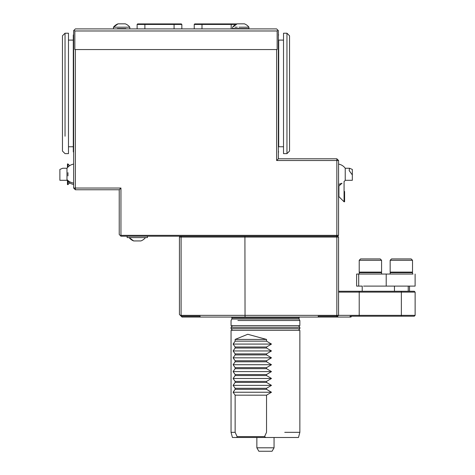 <?xml version="1.0" encoding="UTF-8"?>
<svg xmlns="http://www.w3.org/2000/svg" width="475" height="475" viewBox="0 0 475 475"><rect width="100%" height="100%" fill="white"/><g stroke="black" fill="none" stroke-linecap="round" stroke-linejoin="round"><path stroke-width="0.71" d="M289.542 117.545L289.542 69.267M289.542 151.056L289.542 35.791L289.542 151.056L286.959 153.633L286.959 33.214L283.522 33.214L283.522 153.633L286.959 153.633L289.542 151.056M62.457 151.056L65.039 153.633L62.457 151.056L62.457 35.791L65.039 33.214L65.039 136.23M258.839 451.25L272.068 451.25L274.057 447.812L256.856 447.812L258.839 451.25M256.856 437.487L232.429 437.487L236.645 437.487L237.126 436.626L264.539 436.626L265.881 437.487L298.478 437.487L256.856 437.487L256.856 447.812M274.057 437.487L274.057 447.812M265.881 437.487L236.645 437.487M129.663 27.2L129.812 27.2A10.319 10.319 0 0 0 125.258 23.833L118.032 23.833L113.472 27.2L115.864 27.2M123.999 28.565L119.284 28.565M266.528 339.429L247.76 334.275L235.137 339.429L266.528 339.429L266.528 341.151L235.137 341.151L233.106 344.072L271.48 344.072L266.528 346.999L266.528 348.032L271.48 350.954L266.528 353.881L266.528 354.914L271.48 357.835L266.528 360.762L266.528 361.796L271.48 364.717L266.528 367.644L266.528 368.677L271.48 371.598L266.528 374.526L266.528 375.559L271.48 378.48L266.528 381.407L266.528 382.434L271.48 385.362L266.528 388.289L266.528 389.316L271.48 392.243L266.528 395.17L266.528 432.327L264.539 436.626M235.137 339.429L235.137 341.151M266.528 341.151L271.48 344.072M233.106 344.072L235.137 346.999L266.528 346.999M235.137 346.999L235.137 348.032L266.528 348.032M235.137 348.032L233.106 350.954L271.48 350.954M233.106 350.954L235.137 353.881L266.528 353.881M235.137 353.881L235.137 354.914L266.528 354.914M235.137 354.914L233.106 357.835L271.48 357.835M233.106 357.835L235.137 360.762L266.528 360.762M235.137 360.762L235.137 361.796L266.528 361.796M235.137 361.796L233.106 364.717L271.48 364.717M233.106 364.717L235.137 367.644L266.528 367.644M235.137 367.644L235.137 368.677L266.528 368.677M235.137 368.677L233.106 371.598L271.48 371.598M233.106 371.598L235.137 374.526L266.528 374.526M235.137 374.526L235.137 375.559L266.528 375.559M235.137 375.559L233.106 378.48L271.48 378.48M233.106 378.48L235.137 381.401L266.528 381.407M235.137 381.407L235.137 382.434L266.528 382.434M235.137 382.44L233.106 385.362L271.48 385.362M233.106 385.362L235.137 388.283L266.528 388.289M235.137 388.289L235.137 389.316L266.528 389.316M235.137 389.322L233.106 392.243L271.48 392.243M233.106 392.243L235.137 395.164L266.528 395.17M235.137 395.17L235.137 432.327L237.126 436.626M284.751 432.333L299.844 432.333M232.429 437.487L231.052 432.333L235.137 432.333M390.171 260.294L412.514 260.294L411.148 258.917L391.537 258.917L390.165 260.288L390.159 272.104L391.347 272.68M359.225 260.294L381.567 260.294L380.202 258.917L360.59 258.917L359.219 260.288L359.213 272.104L360.4 272.68M231.052 432.333L231.052 330.309L299.862 330.309L299.862 432.327L298.478 437.487M265.454 330.309L298.442 330.309L265.454 330.309M411.95 272.68L412.52 272.11L390.171 272.104M381.579 260.294L381.579 272.104L359.225 272.104M390.159 274.057L390.159 272.68L412.526 272.68L412.526 274.057M359.213 274.057L359.213 272.68L381.579 272.68L381.579 274.057M298.442 325.666L231.052 325.666L299.862 325.666L298.442 325.666L299.862 327.299L231.052 327.299L231.052 328.676L232.471 330.309M356.63 286.098L362.217 286.098L356.63 286.098L356.63 274.057L413.036 274.057M237.88 320.506L299.862 320.506L299.001 319.016L299.232 317.062L231.681 317.062L231.907 317.923L299.001 317.923M259.956 320.506L241.383 320.506M363.523 286.098L415.108 286.098L415.108 274.057M381.395 286.098L409.521 286.098L409.521 291.258M414.265 291.258L415.126 292.119L415.12 315.347L414.265 316.207L350.17 316.207L349.802 317.062L336.846 317.062L338.568 315.347L415.097 315.347M415.097 292.119L338.568 292.119L338.568 291.258L414.236 291.258M406.671 291.258L404.783 291.258M181.604 316.207L200.123 316.207L181.604 316.207L181.1 315.347L338.568 315.347L338.568 292.119M127.14 237.583L129.123 237.583A10.337 10.337 0 0 0 133.677 240.938L140.903 240.938L133.677 240.938L129.123 237.583L147.44 237.583L147.44 236.212L127.14 236.212L127.14 237.583L147.44 237.583M336.49 316.207L318.191 316.207L318.488 317.062L336.846 317.062L337.707 316.207L336.49 316.207L336.846 315.347L336.846 237.072L181.1 237.072L181.1 315.347L180.298 315.347L182.02 317.062L199.987 317.062L200.123 316.207M318.191 316.207L337.707 316.207L338.568 315.347L338.568 237.072L336.846 237.072L336.49 236.212L337.707 236.212L338.568 237.072M180.298 315.347L179.437 314.486L179.437 237.072L181.1 237.072L181.604 236.212L244.922 236.212L245.041 317.062L199.987 317.062M245.041 317.062L350.978 317.062L351.47 316.207L350.17 316.207M352.331 174.954L352.331 180.298L345.23 180.298L345.23 168.257L349.523 168.257L349.167 170.584L352.331 174.948L352.331 169.433L352.331 174.954M352.331 169.433L349.523 168.257M344.589 191.478L344.589 201.804L344.589 191.478M68.477 33.214L68.477 153.633L68.477 33.214L65.039 33.214M344.072 181.361C341.572 183.671 341.572 183.671 344.072 181.361L344.072 185.262M344.589 201.804L344.066 201.804L344.066 181.414M338.568 184.448L338.568 164.112L338.568 184.448L342.024 183.208L338.568 186.319L338.568 196.644L338.912 196.644L338.912 186.426M338.912 191.71L338.912 192.458M338.907 193.438L338.907 196.359M179.437 237.072L180.298 236.212L181.604 236.212M147.268 23.922L171.701 23.922M337.707 236.212L338.568 235.351L336.846 235.351L336.49 236.212L120.947 236.212L119.231 234.49L119.231 189.763L75.359 189.763L75.359 188.041L120.947 188.041L119.231 189.763M204.387 23.922L228.813 23.922M73.293 146.751L68.477 146.751M59.88 180.298L59.88 169.433L62.682 168.257L66.975 168.257L66.975 180.298L59.88 180.298M69.671 165.668L67.967 163.958L67.444 163.958L67.444 167.651M67.444 180.904L67.444 184.603L67.967 184.603L67.961 181.48M283.522 40.096L278.7 40.096L278.7 146.751L283.522 146.751M120.519 235.778L120.947 235.351L336.846 235.351L336.846 160.514L338.568 160.514L338.568 235.351M338.568 160.514L336.846 158.792L336.846 160.514L276.64 160.514L278.356 158.792L336.846 158.792M120.947 188.041L120.947 235.351M194.233 28.91L194.233 24.439L194.75 23.922L236.936 23.922M194.233 24.439L202 24.439L202.118 23.922M137.121 28.91L137.121 24.439L137.637 23.922L181.331 23.922L181.848 24.439L174.082 24.439L173.969 23.922M137.121 24.439L144.887 24.439L145 23.922M73.637 151.917L73.293 151.917L73.293 34.93L73.637 34.93M67.961 175.898L67.961 172.657M67.961 163.958L67.961 167.081M278.356 158.792L278.356 30.632L276.64 28.91L75.359 28.91L74.07 30.204L74.842 30.976L74.842 49.554L75.359 49.554L75.359 188.041L73.637 188.041L75.359 189.763M278.7 40.096L278.7 146.751M276.64 160.514L276.64 49.554L277.151 49.554L277.151 30.976L74.842 30.976M75.359 49.554L276.64 49.554M194.233 28.892L202 28.892L202 24.439L231.194 24.439L231.082 23.922M137.121 28.892L144.887 28.892L144.887 24.439L174.082 24.439L174.082 28.892L181.848 28.892L181.848 24.439M278.7 34.93L278.356 34.93L278.356 151.917L278.7 151.917M277.928 30.204L277.151 30.976M231.159 28.91L231.194 24.439L235.838 24.439M74.07 30.204L73.637 30.632L73.637 188.041M231.194 28.892L236.467 28.892M235.897 28.565L245.427 28.565L232.602 28.565L232.602 27.2L237.156 23.833A10.319 10.319 0 0 0 232.602 27.194M238.961 27.2L248.918 27.2A10.319 10.319 0 0 0 244.382 23.833L237.156 23.833M243.129 28.565L238.408 28.565M234.905 27.2L237.334 27.2M236.467 28.565L236.467 28.91M116.773 27.2L121.642 27.2M124.872 27.2L127.425 27.2M125.258 23.833A10.319 10.319 0 0 1 129.812 27.2L129.812 28.565L129.812 27.2L113.472 27.2L113.472 28.565M125.94 28.565L125.94 28.91L125.94 28.565L117.343 28.565L117.343 28.91M245.07 28.565L245.07 28.91L245.07 28.565L248.936 28.565L248.936 27.2A10.319 10.319 0 0 0 244.382 23.833M299.862 327.299L299.862 328.676L231.052 328.676M386.211 274.057L386.211 286.098M358.702 274.057L358.702 286.098M231.052 325.666L231.052 320.506L231.907 319.016L299.001 319.016M401.363 291.258L401.363 316.207M359.213 316.207L359.213 291.258M66.975 179.491C68.394 181.308 70.621 182.507 73.637 183.095M412.526 260.294L412.526 272.104M299.862 328.676L298.442 330.309M381.573 272.11L381.003 272.68M231.052 327.299L232.471 325.666M299.862 325.666L299.862 320.506M231.907 319.016L231.907 317.923M362.217 291.258L362.217 286.098M408.227 286.098L408.227 291.258M394.464 286.098L394.464 291.258M140.903 240.938A10.337 10.337 0 0 0 145.463 237.583M289.542 35.791L286.959 33.214M65.039 153.633L68.477 153.633M344.589 181.159L345.23 180.298M338.912 196.644L344.072 201.798M338.568 164.101C341.347 164.617 343.567 166.001 345.23 168.257M68.477 40.096L73.293 40.096M69.671 182.893L67.967 184.597M73.637 184.454C70.858 183.938 68.638 182.554 66.975 180.298M73.637 164.101C70.864 164.617 68.638 166.001 66.975 168.257M118.032 23.833A10.319 10.319 0 0 0 113.472 27.2L113.472 27.206M248.936 28.565L248.936 27.2"/></g></svg>
